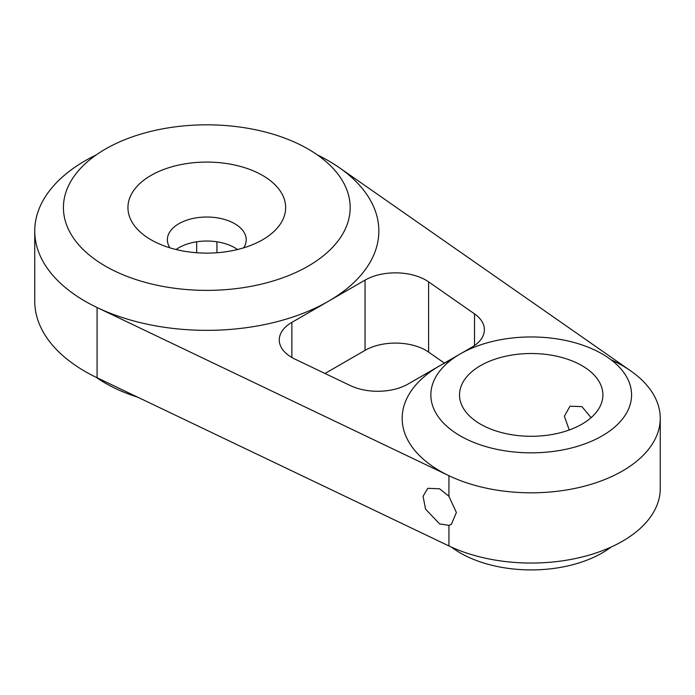 <?xml version="1.0" encoding="UTF-8"?>
<svg xmlns="http://www.w3.org/2000/svg" width="695" height="695" viewBox="0 0 695 695"><rect width="100%" height="100%" fill="white"/><g stroke="black" fill="none" stroke-linecap="round" stroke-linejoin="round"><path stroke-width="1.04" d="M324.999 373.484L365.049 350.358A43.012 24.829 180 0 1 425.879 350.358A43.012 24.829 180 0 1 428.598 352.087L444.374 363.094M460.047 354.05L408.147 384.005A43.012 24.829 180 0 1 350.306 385.577L294.845 359.063A43.012 24.829 180 0 1 279.26 339.942A43.012 24.829 180 0 1 291.857 322.376L365.049 280.12A43.012 24.829 180 0 1 425.879 280.12A43.012 24.829 180 0 1 428.598 281.849L474.511 313.871A43.012 24.829 180 0 1 484.389 329.699A43.012 24.829 180 0 1 471.792 347.265L460.455 353.807M317.389 154.924A172.047 99.333 180 0 1 328.457 160.78A172.047 99.333 180 0 1 339.325 167.669L630.608 370.809A129.035 74.495 180 0 1 660.25 418.312A129.035 74.495 180 0 1 586.137 485.727A129.035 74.495 180 0 1 448.927 475.701L97.083 307.529A172.047 99.333 180 0 1 85.138 301.248A172.047 99.333 180 0 1 34.75 231.009A172.047 99.333 180 0 1 96.205 154.924M105.414 266.133A143.37 82.775 180 0 1 63.427 207.597A143.37 82.775 180 0 1 151.927 131.129A143.37 82.775 180 0 1 308.18 149.069A143.37 82.775 180 0 1 350.167 207.597A143.37 82.775 180 0 1 261.668 284.073A143.37 82.775 180 0 1 105.414 266.133M460.246 435.869A100.358 57.946 180 0 1 430.857 394.899A100.358 57.946 180 0 1 492.807 341.367A100.358 57.946 180 0 1 602.183 353.929A100.358 57.946 180 0 1 631.573 394.899A100.358 57.946 180 0 1 569.622 448.431A100.358 57.946 180 0 1 460.246 435.869M660.25 418.312L660.25 488.55A129.035 74.495 180 0 1 586.137 555.965A129.035 74.495 180 0 1 448.927 545.94L97.083 377.767A172.047 99.333 180 0 1 85.138 371.486A172.047 99.333 180 0 1 34.75 301.248L34.75 231.009M137.792 397.219A143.37 82.775 180 0 1 105.414 383.197A143.37 82.775 180 0 1 96.205 377.342M611.044 547.087A100.358 57.946 180 0 1 460.246 552.933A100.358 57.946 180 0 1 451.385 547.087M569.231 429.988L564.375 416.201L569.996 406.21L581.906 406.61L591.08 417.669M480.523 424.167A71.689 41.387 180 0 1 459.525 394.899A71.689 41.387 180 0 1 503.779 356.665A71.689 41.387 180 0 1 581.906 365.631A71.689 41.387 180 0 1 602.904 394.899A71.689 41.387 180 0 1 558.65 433.141A71.689 41.387 180 0 1 480.523 424.167M439.57 523.9L425.557 509.122L423.055 496.326L427.807 488.307L439.57 488.785L448.927 496.299L456.38 512.467L451.359 524.369L448.927 525.333L439.57 523.9M262.554 175.409A78.856 45.523 0 0 0 151.041 175.409A78.856 45.523 0 0 0 151.041 239.792L151.041 239.792A78.856 45.523 0 0 0 262.554 239.792A78.856 45.523 0 0 0 262.554 175.409M243.676 247.837A39.424 22.761 0 0 0 246.221 239.792A39.424 22.761 0 0 0 234.675 223.694A39.424 22.761 0 0 0 191.707 218.76A39.424 22.761 0 0 0 167.373 239.792A39.424 22.761 0 0 0 169.919 247.837M176.07 249.531A39.424 22.761 180 0 1 234.675 247.698A39.424 22.761 180 0 1 237.525 249.531M428.598 281.849L428.598 352.087M448.927 496.299L448.927 475.701A129.035 74.495 180 0 1 439.97 470.993A129.035 74.495 180 0 1 439.97 365.631A129.035 74.495 180 0 1 451.385 359.784M611.044 359.784A129.035 74.495 180 0 1 622.459 365.631A129.035 74.495 180 0 1 630.608 370.809M339.325 167.669A172.047 99.333 180 0 1 328.457 301.248A172.047 99.333 180 0 1 97.083 307.529L97.083 377.767M448.927 525.333L448.927 545.94M216.936 241.791L216.936 252.745M196.659 241.791L196.659 252.745M365.049 280.12L365.049 350.358M291.857 322.376L291.857 357.499M474.511 313.871L474.511 345.537"/></g></svg>
